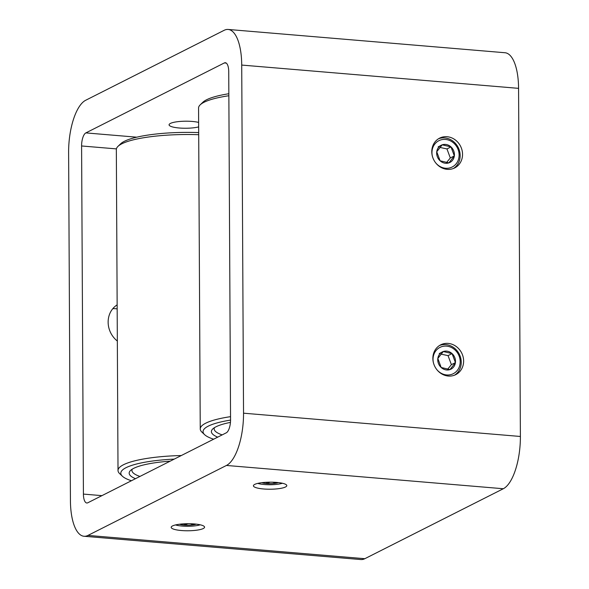 <?xml version="1.0" encoding="UTF-8"?>
<svg xmlns="http://www.w3.org/2000/svg" width="589" height="589" viewBox="0 0 589 589"><rect width="100%" height="100%" fill="white"/><g stroke="black" fill="none" stroke-linecap="round" stroke-linejoin="round"><path stroke-width="0.88" d="M84.013 536.262L360.866 559.55A44.521 16.963 -85.2 0 0 364.827 558.703L503.308 488.737A44.521 16.963 -85.2 0 0 520.389 436.471L518.57 88.35A44.521 16.963 -85.2 0 0 504.987 52.738L228.134 29.45A44.521 16.963 -85.2 0 0 224.173 30.297L85.692 100.263A44.521 16.963 -85.2 0 0 68.611 152.529L70.43 500.65A44.521 16.963 -85.2 0 0 84.013 536.262A44.521 16.963 -85.2 0 0 87.967 535.416L226.456 465.45A44.521 16.963 -85.2 0 0 243.537 413.191L241.718 65.07A44.521 16.963 -85.2 0 0 228.134 29.45M228.731 71.63A11.132 4.241 -85.2 0 0 225.337 62.721A11.132 4.241 -85.2 0 0 224.35 62.935L85.861 132.9A11.132 4.241 -85.2 0 0 81.591 145.969L83.417 494.09A11.132 4.241 -85.2 0 0 86.811 502.991A11.132 4.241 -85.2 0 0 87.798 502.785L226.286 432.812A11.132 4.241 -85.2 0 0 230.557 419.751L228.731 71.63M462.542 154.318A16.698 15.027 -116.8 0 1 454.693 167.924A16.698 15.027 -116.8 0 1 433.747 159.803A16.698 15.027 -116.8 0 1 439.637 138.128A16.698 15.027 -116.8 0 1 462.542 154.318M463.624 361.02A16.698 15.027 -116.8 0 1 455.776 374.626A16.698 15.027 -116.8 0 1 434.829 366.498A16.698 15.027 -116.8 0 1 440.719 344.823A16.698 15.027 -116.8 0 1 463.624 361.02M254.72 484.408A16.698 3.527 179.7 0 0 253.41 485.785A16.698 3.527 179.7 0 0 270.123 489.223A16.698 3.527 179.7 0 0 286.799 485.608A16.698 3.527 179.7 0 0 273.406 482.229A16.698 3.527 179.7 0 0 254.72 484.408M172.496 525.948A16.698 3.527 179.7 0 0 171.185 527.332A16.698 3.527 179.7 0 0 187.898 530.77A16.698 3.527 179.7 0 0 204.574 527.155A16.698 3.527 179.7 0 0 191.182 523.768A16.698 3.527 179.7 0 0 172.496 525.948M117.152 304.866A22.257 20.033 63.2 0 0 108.14 322.183A22.257 20.033 63.2 0 0 117.336 341.038M112.801 308.673A22.257 20.033 -116.8 0 1 117.174 308.916M198.64 122.416A16.698 3.527 179.7 0 0 170.39 123.432A16.698 3.527 179.7 0 0 169.072 124.816A16.698 3.527 179.7 0 0 180.146 128.071A16.698 3.527 179.7 0 0 198.662 126.9M217.709 437.148A58.429 12.34 -0.3 0 1 212.754 428.939A58.429 12.34 -0.3 0 1 217.047 426.274A58.429 12.34 -0.3 0 1 230.446 422.387M222.163 434.896A55.646 11.751 -0.3 0 1 214.462 427.636M213.63 439.203A66.778 14.099 -0.3 0 1 204.633 434.689A66.778 14.099 -0.3 0 1 209.507 425.552A66.778 14.099 -0.3 0 1 230.557 420.097M204.633 434.689L201.902 432.112A69.561 14.688 -0.3 0 1 200.245 428.947A69.561 14.688 -0.3 0 1 206.982 422.593A69.561 14.688 -0.3 0 1 230.542 416.659M200.245 428.947L198.559 108.023A69.561 14.688 -0.3 0 1 200.186 104.842L202.888 102.236A66.778 14.099 -0.3 0 1 207.799 99.188A66.778 14.099 -0.3 0 1 228.849 93.732M200.186 104.842A69.561 14.688 -0.3 0 1 205.303 101.669A69.561 14.688 -0.3 0 1 228.856 95.735M135.485 478.688A58.429 12.34 -0.3 0 1 130.53 470.486A58.429 12.34 -0.3 0 1 134.822 467.813A58.429 12.34 -0.3 0 1 170.177 461.158M139.939 476.442A55.646 11.751 -0.3 0 1 132.23 469.175M131.406 480.749A66.778 14.099 -0.3 0 1 122.409 476.236A66.778 14.099 -0.3 0 1 127.283 467.092A66.778 14.099 -0.3 0 1 174.256 459.103M122.409 476.236L119.677 473.659A69.561 14.688 -0.3 0 1 118.014 470.493A69.561 14.688 -0.3 0 1 124.758 464.139A69.561 14.688 -0.3 0 1 181.316 455.533M118.014 470.493L116.335 149.569A69.561 14.688 -0.3 0 1 117.962 146.389L120.664 143.782A66.778 14.099 -0.3 0 1 125.575 140.734A66.778 14.099 -0.3 0 1 198.692 132.584M117.962 146.389A69.561 14.688 -0.3 0 1 123.079 143.208A69.561 14.688 -0.3 0 1 198.699 134.704M188.016 523.717L184.107 525.057A9.638 2.032 179.7 0 0 193.671 524.755A9.638 2.032 179.7 0 0 196.189 524.144M190.505 523.746L193.671 524.755L193.671 523.908M184.099 523.827L184.107 525.057A9.638 2.032 179.7 0 1 179.535 524.232M200.201 524.806A14.747 3.114 -0.3 0 1 175.529 524.932M270.241 482.17L266.331 483.51A9.638 2.032 179.7 0 0 275.895 483.216A9.638 2.032 179.7 0 0 278.413 482.597M272.729 482.207L275.895 483.216L275.895 482.362M266.324 482.288L266.331 483.51A9.638 2.032 179.7 0 1 261.759 482.685M282.425 483.26A14.747 3.114 -0.3 0 1 257.754 483.392M455.422 362.618A9.638 8.673 63.2 0 0 452.072 353.599L455.422 362.618L449.974 369.568L441.176 367.492A9.638 8.673 63.2 0 0 449.974 369.568A9.638 8.673 63.2 0 0 455.422 362.618L451.395 364.657L448.045 355.631L440.97 354.114M447.611 369.266L451.395 364.657M437.826 358.465A9.638 8.673 63.2 0 0 441.176 367.492L437.826 358.465A9.638 8.673 63.2 0 1 443.274 351.523L437.826 358.465M439.247 353.555L443.274 351.523A9.638 8.673 63.2 0 1 452.072 353.599L448.045 355.631M439.556 345.485A16.698 15.027 -116.8 0 1 455.083 348.695A16.698 15.027 -116.8 0 1 461.099 364.525A16.698 15.027 -116.8 0 1 454.553 375.171M433.379 362.574A14.747 13.275 -116.8 0 1 446.02 346.096A14.747 13.275 -116.8 0 1 460.083 363.722A14.747 13.275 -116.8 0 1 451.027 374.567A14.747 13.275 -116.8 0 1 437.134 370.002M452.072 353.599L443.274 351.523M454.34 155.923A9.638 8.673 63.2 0 0 450.99 146.904L454.34 155.923L448.892 162.873L440.093 160.79A9.638 8.673 63.2 0 0 448.892 162.873A9.638 8.673 63.2 0 0 454.34 155.923L450.313 157.955L446.963 148.936L439.887 147.412M446.528 162.571L450.313 157.955M436.743 151.771A9.638 8.673 63.2 0 0 440.093 160.79L436.743 151.771A9.638 8.673 63.2 0 1 442.192 144.82L436.743 151.771M438.164 146.86L442.192 144.82A9.638 8.673 63.2 0 1 450.99 146.904L446.963 148.936M438.474 138.783A16.698 15.027 -116.8 0 1 454.001 142.001A16.698 15.027 -116.8 0 1 460.016 157.83A16.698 15.027 -116.8 0 1 453.471 168.469M432.297 155.879A14.747 13.275 -116.8 0 1 444.938 139.402A14.747 13.275 -116.8 0 1 459 157.027A14.747 13.275 -116.8 0 1 449.944 167.872A14.747 13.275 -116.8 0 1 436.051 163.3M450.99 146.904L442.192 144.82M87.967 535.416L364.827 558.703M224.35 62.935L226.279 63.097M241.718 65.07L518.57 88.35M243.537 413.191L520.389 436.471M226.456 465.45L503.308 488.737M83.417 494.09L101.919 495.644M81.591 145.969L116.408 148.892M85.861 132.9L136.751 137.185"/></g></svg>
